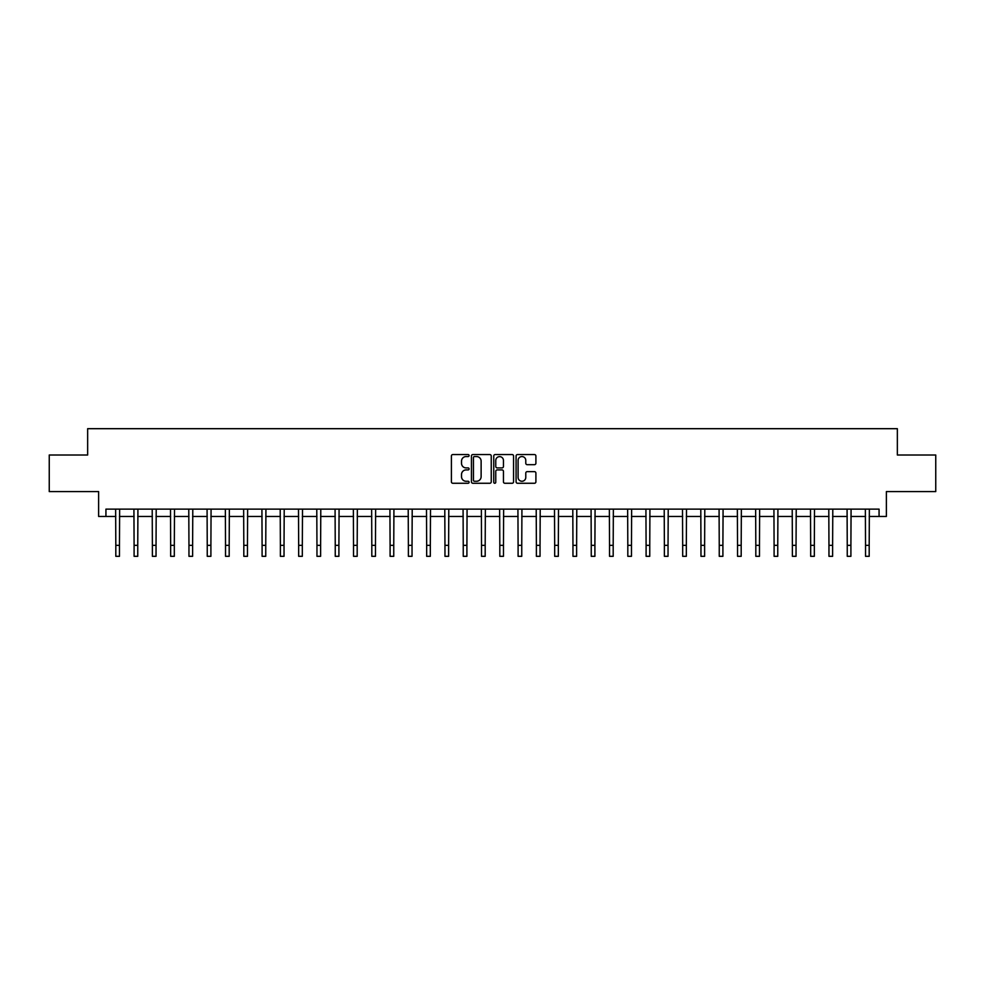 <?xml version="1.0" encoding="UTF-8"?>
<svg xmlns="http://www.w3.org/2000/svg" width="985" height="985" viewBox="0 0 985 985"><rect width="100%" height="100%" fill="white"/><g stroke="black" fill="none" stroke-linecap="round" stroke-linejoin="round"><path stroke-width="1.48" d="M469.094 455.562A1.01 1.01 0 0 0 468.084 454.553L452.829 454.553A1.441 1.441 0 0 0 451.401 455.993L451.401 481.837A1.441 1.441 0 0 0 452.829 483.266L468.084 483.266A1.01 1.01 0 0 0 469.094 482.268A1.01 1.01 0 0 0 468.084 481.259L466.114 481.259A4.593 4.593 0 0 1 461.522 476.666L461.522 474.511A4.593 4.593 0 0 1 466.114 469.919L468.084 469.919A1.01 1.01 0 0 0 469.094 468.909A1.01 1.01 0 0 0 468.084 467.912L466.114 467.912A4.593 4.593 0 0 1 461.522 463.307L461.522 461.152A4.593 4.593 0 0 1 466.114 456.56L468.084 456.56A1.01 1.01 0 0 0 469.094 455.562M534.461 464.674A1.441 1.441 0 0 0 535.902 463.245L535.902 455.993A1.441 1.441 0 0 0 534.461 454.553L517.519 454.553A1.441 1.441 0 0 0 516.091 455.993L516.091 481.837A1.441 1.441 0 0 0 517.519 483.266L534.461 483.266A1.441 1.441 0 0 0 535.902 481.837L535.902 473.071A1.441 1.441 0 0 0 534.461 471.643L527.209 471.643A1.441 1.441 0 0 0 525.781 473.071L525.781 477.417A3.841 3.841 0 0 1 521.939 481.259A3.841 3.841 0 0 1 518.098 477.417L518.098 460.401A3.841 3.841 0 0 1 521.939 456.56A3.841 3.841 0 0 1 525.781 460.401L525.781 463.245A1.441 1.441 0 0 0 527.209 464.674L534.461 464.674M105.937 516.46L105.937 509.134L879.063 509.134L879.063 516.46L886.377 516.46L886.377 491.589L935.75 491.589L935.75 455.008L897.347 455.008L897.347 428.684L87.653 428.684L87.653 455.008L49.25 455.008L49.25 491.589L98.623 491.589L98.623 516.46L115.811 516.46M491.244 455.993A1.441 1.441 0 0 0 489.804 454.553L472.862 454.553A1.441 1.441 0 0 0 471.433 455.993L471.433 481.837A1.441 1.441 0 0 0 472.862 483.266L489.804 483.266A1.441 1.441 0 0 0 491.244 481.837L491.244 455.993M495.196 454.553L512.138 454.553A1.441 1.441 0 0 1 513.567 455.993L513.567 481.837A1.441 1.441 0 0 1 512.138 483.266L504.886 483.266A1.441 1.441 0 0 1 503.446 481.837L503.446 471.347A1.441 1.441 0 0 0 502.018 469.919L497.203 469.919A1.441 1.441 0 0 0 495.763 471.347L495.763 482.268A1.01 1.01 0 0 1 494.765 483.266A1.01 1.01 0 0 1 493.756 482.268L493.756 455.993A1.441 1.441 0 0 1 495.196 454.553M119.468 516.46L134.095 516.46M137.752 516.46L152.38 516.46M156.036 516.46L170.664 516.46M174.32 516.46L188.96 516.46M192.617 516.46L207.244 516.46M210.901 516.46L225.528 516.46M229.185 516.46L243.812 516.46M247.469 516.46L262.096 516.46M265.753 516.46L280.38 516.46M284.037 516.46L298.664 516.46M302.321 516.46L316.961 516.46M320.617 516.46L335.245 516.46M338.902 516.46L353.529 516.46M357.186 516.46L371.813 516.46M375.47 516.46L390.097 516.46M393.754 516.46L408.381 516.46M412.038 516.46L426.665 516.46M430.322 516.46L444.961 516.46M448.618 516.46L463.245 516.46M466.902 516.46L481.53 516.46M485.186 516.46L499.814 516.46M503.47 516.46L518.098 516.46M521.755 516.46L536.382 516.46M540.039 516.46L554.678 516.46M558.335 516.46L572.962 516.46M576.619 516.46L591.246 516.46M594.903 516.46L609.53 516.46M613.187 516.46L627.814 516.46M631.471 516.46L646.098 516.46M649.755 516.46L664.383 516.46M668.039 516.46L682.679 516.46M686.336 516.46L700.963 516.46M704.62 516.46L719.247 516.46M722.904 516.46L737.531 516.46M741.188 516.46L755.815 516.46M759.472 516.46L774.099 516.46M777.756 516.46L792.383 516.46M796.04 516.46L810.68 516.46M814.336 516.46L828.964 516.46M832.62 516.46L847.248 516.46M850.905 516.46L865.532 516.46M869.189 516.46L879.063 516.46M474.438 456.56A1.01 1.01 0 0 0 473.44 457.569L473.44 480.249A1.01 1.01 0 0 0 474.438 481.259L476.531 481.259A4.593 4.593 0 0 0 481.123 476.666L481.123 461.152A4.593 4.593 0 0 0 476.531 456.56L474.438 456.56M503.446 460.475A3.841 3.841 0 0 0 499.604 456.634A3.841 3.841 0 0 0 495.763 460.475L495.763 466.471A1.441 1.441 0 0 0 497.203 467.912L502.018 467.912A1.441 1.441 0 0 0 503.446 466.471L503.446 460.475M115.639 509.134L115.811 545.345L119.468 545.345L119.641 509.134M115.811 545.345L115.811 556.316L119.468 556.316L119.468 545.345M133.923 509.134L134.095 545.345L137.752 545.345L137.925 509.134M134.095 545.345L134.095 556.316L137.752 556.316L137.752 545.345M152.207 509.134L152.38 545.345L156.036 545.345L156.209 509.134M152.38 545.345L152.38 556.316L156.036 556.316L156.036 545.345M170.491 509.134L170.664 545.345L174.32 545.345L174.505 509.134M170.664 545.345L170.664 556.316L174.32 556.316L174.32 545.345M188.775 509.134L188.96 545.345L192.617 545.345L192.789 509.134M188.96 545.345L188.96 556.316L192.617 556.316L192.617 545.345M207.072 509.134L207.244 545.345L210.901 545.345L211.073 509.134M207.244 545.345L207.244 556.316L210.901 556.316L210.901 545.345M225.356 509.134L225.528 545.345L229.185 545.345L229.357 509.134M225.528 545.345L225.528 556.316L229.185 556.316L229.185 545.345M243.64 509.134L243.812 545.345L247.469 545.345L247.641 509.134M243.812 545.345L243.812 556.316L247.469 556.316L247.469 545.345M261.924 509.134L262.096 545.345L265.753 545.345L265.925 509.134M262.096 545.345L262.096 556.316L265.753 556.316L265.753 545.345M280.208 509.134L280.38 545.345L284.037 545.345L284.209 509.134M280.38 545.345L280.38 556.316L284.037 556.316L284.037 545.345M298.492 509.134L298.664 545.345L302.321 545.345L302.506 509.134M298.664 545.345L298.664 556.316L302.321 556.316L302.321 545.345M316.776 509.134L316.961 545.345L320.617 545.345L320.79 509.134M316.961 545.345L316.961 556.316L320.617 556.316L320.617 545.345M335.072 509.134L335.245 545.345L338.902 545.345L339.074 509.134M335.245 545.345L335.245 556.316L338.902 556.316L338.902 545.345M353.356 509.134L353.529 545.345L357.186 545.345L357.358 509.134M353.529 545.345L353.529 556.316L357.186 556.316L357.186 545.345M371.64 509.134L371.813 545.345L375.47 545.345L375.642 509.134M371.813 545.345L371.813 556.316L375.47 556.316L375.47 545.345M389.925 509.134L390.097 545.345L393.754 545.345L393.926 509.134M390.097 545.345L390.097 556.316L393.754 556.316L393.754 545.345M408.209 509.134L408.381 545.345L412.038 545.345L412.21 509.134M408.381 545.345L408.381 556.316L412.038 556.316L412.038 545.345M426.493 509.134L426.665 545.345L430.322 545.345L430.507 509.134M426.665 545.345L426.665 556.316L430.322 556.316L430.322 545.345M444.789 509.134L444.961 545.345L448.618 545.345L448.791 509.134M444.961 545.345L444.961 556.316L448.618 556.316L448.618 545.345M463.073 509.134L463.245 545.345L466.902 545.345L467.075 509.134M463.245 545.345L463.245 556.316L466.902 556.316L466.902 545.345M481.357 509.134L481.53 545.345L485.186 545.345L485.359 509.134M481.53 545.345L481.53 556.316L485.186 556.316L485.186 545.345M499.641 509.134L499.814 545.345L503.47 545.345L503.643 509.134M499.814 545.345L499.814 556.316L503.47 556.316L503.47 545.345M517.925 509.134L518.098 545.345L521.755 545.345L521.927 509.134M518.098 545.345L518.098 556.316L521.755 556.316L521.755 545.345M536.209 509.134L536.382 545.345L540.039 545.345L540.211 509.134M536.382 545.345L536.382 556.316L540.039 556.316L540.039 545.345M554.493 509.134L554.678 545.345L558.335 545.345L558.507 509.134M554.678 545.345L554.678 556.316L558.335 556.316L558.335 545.345M572.79 509.134L572.962 545.345L576.619 545.345L576.791 509.134M572.962 545.345L572.962 556.316L576.619 556.316L576.619 545.345M591.074 509.134L591.246 545.345L594.903 545.345L595.075 509.134M591.246 545.345L591.246 556.316L594.903 556.316L594.903 545.345M609.358 509.134L609.53 545.345L613.187 545.345L613.36 509.134M609.53 545.345L609.53 556.316L613.187 556.316L613.187 545.345M627.642 509.134L627.814 545.345L631.471 545.345L631.644 509.134M627.814 545.345L627.814 556.316L631.471 556.316L631.471 545.345M645.926 509.134L646.098 545.345L649.755 545.345L649.928 509.134M646.098 545.345L646.098 556.316L649.755 556.316L649.755 545.345M664.21 509.134L664.383 545.345L668.039 545.345L668.224 509.134M664.383 545.345L664.383 556.316L668.039 556.316L668.039 545.345M682.494 509.134L682.679 545.345L686.336 545.345L686.508 509.134M682.679 545.345L682.679 556.316L686.336 556.316L686.336 545.345M700.791 509.134L700.963 545.345L704.62 545.345L704.792 509.134M700.963 545.345L700.963 556.316L704.62 556.316L704.62 545.345M719.075 509.134L719.247 545.345L722.904 545.345L723.076 509.134M719.247 545.345L719.247 556.316L722.904 556.316L722.904 545.345M737.359 509.134L737.531 545.345L741.188 545.345L741.36 509.134M737.531 545.345L737.531 556.316L741.188 556.316L741.188 545.345M755.643 509.134L755.815 545.345L759.472 545.345L759.644 509.134M755.815 545.345L755.815 556.316L759.472 556.316L759.472 545.345M773.927 509.134L774.099 545.345L777.756 545.345L777.928 509.134M774.099 545.345L774.099 556.316L777.756 556.316L777.756 545.345M792.211 509.134L792.383 545.345L796.04 545.345L796.225 509.134M792.383 545.345L792.383 556.316L796.04 556.316L796.04 545.345M810.495 509.134L810.68 545.345L814.336 545.345L814.509 509.134M810.68 545.345L810.68 556.316L814.336 556.316L814.336 545.345M828.791 509.134L828.964 545.345L832.62 545.345L832.793 509.134M828.964 545.345L828.964 556.316L832.62 556.316L832.62 545.345M847.075 509.134L847.248 545.345L850.905 545.345L851.077 509.134M847.248 545.345L847.248 556.316L850.905 556.316L850.905 545.345M865.359 509.134L865.532 545.345L869.189 545.345L869.361 509.134M865.532 545.345L865.532 556.316L869.189 556.316L869.189 545.345"/></g></svg>
